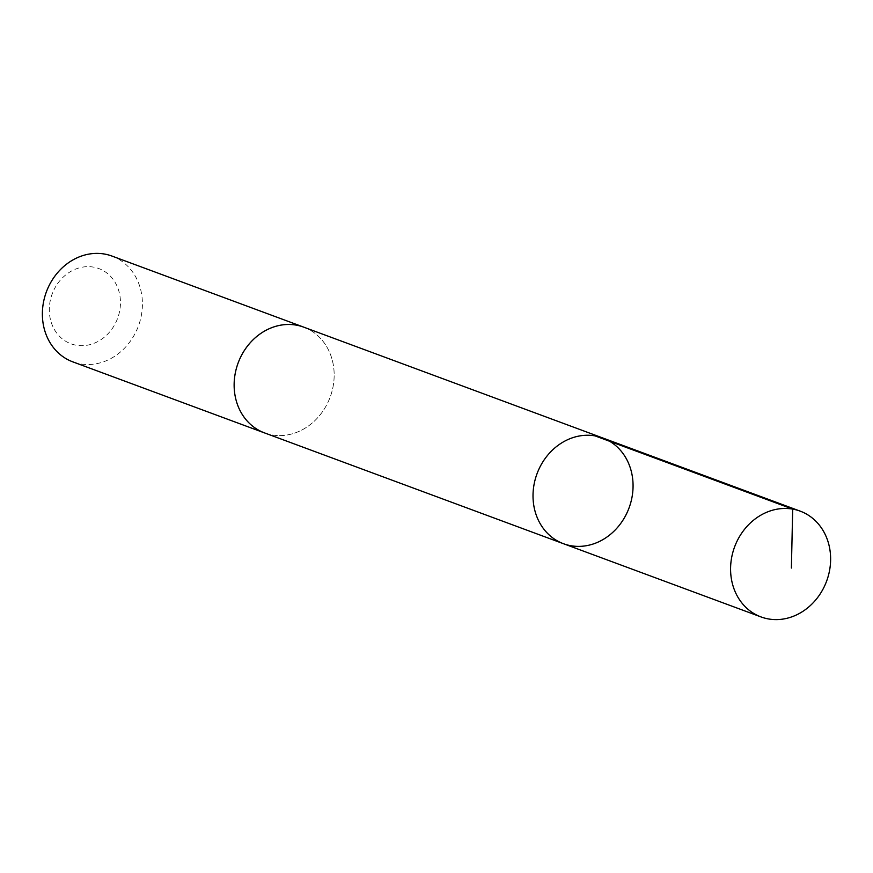 <?xml version="1.0" encoding="UTF-8"?>
<svg xmlns="http://www.w3.org/2000/svg" width="873" height="873" viewBox="0 0 873 873"><rect width="100%" height="100%" fill="white"/><g stroke="black" fill="none" stroke-linecap="round" stroke-linejoin="round"><path stroke-width="0.65" stroke-dasharray="4.37 3.27" d="M563.445 543.704A56.396 49.084 110.3 0 0 621.554 522.272A56.396 49.084 110.3 0 0 602.643 437.93M303.749 327.157A56.396 49.084 -69.7 0 1 322.65 411.489A56.396 49.084 -69.7 0 1 264.552 432.91M304.71 327.517A56.407 49.095 -69.7 0 1 330.18 397.095A56.407 49.095 -69.7 0 1 265.512 433.27M111.995 256.073A56.407 49.095 -69.7 0 1 138.425 326.022A56.407 49.095 -69.7 0 1 72.797 361.859M57.487 283.801A40.125 34.92 -69.7 0 1 118.248 289.149A40.125 34.92 -69.7 0 1 78.897 345.588A40.125 34.92 -69.7 0 1 57.487 283.801"/><path stroke-width="1.31" d="M265.512 433.27A56.407 49.095 -69.7 0 1 264.552 432.921A56.396 49.084 -69.7 0 1 245.651 348.578A56.396 49.084 -69.7 0 1 303.749 327.157L602.643 437.93A56.396 49.084 110.3 0 0 537.015 473.755A56.396 49.084 110.3 0 0 563.445 543.704A56.396 49.084 110.3 0 0 621.554 522.272A56.396 49.084 110.3 0 0 602.643 437.93A56.396 49.084 110.3 0 0 537.015 473.755A56.396 49.084 110.3 0 0 563.445 543.704L761.005 616.927A56.407 49.095 -69.7 0 1 742.094 532.574A56.407 49.095 -69.7 0 1 800.203 511.142A56.407 49.095 -69.7 0 1 819.114 595.495A56.407 49.095 -69.7 0 1 761.005 616.927M563.445 543.704L264.552 432.91A56.407 49.095 -69.7 0 1 245.64 348.567A56.407 49.095 -69.7 0 1 303.749 327.146A56.407 49.095 -69.7 0 1 304.71 327.517M264.552 432.921L72.797 361.859A56.407 49.095 -69.7 0 1 53.886 277.505A56.407 49.095 -69.7 0 1 111.995 256.073L303.749 327.146M791.396 568.039L792.684 509.112L595.124 435.9M602.643 437.93L800.203 511.142"/></g></svg>
